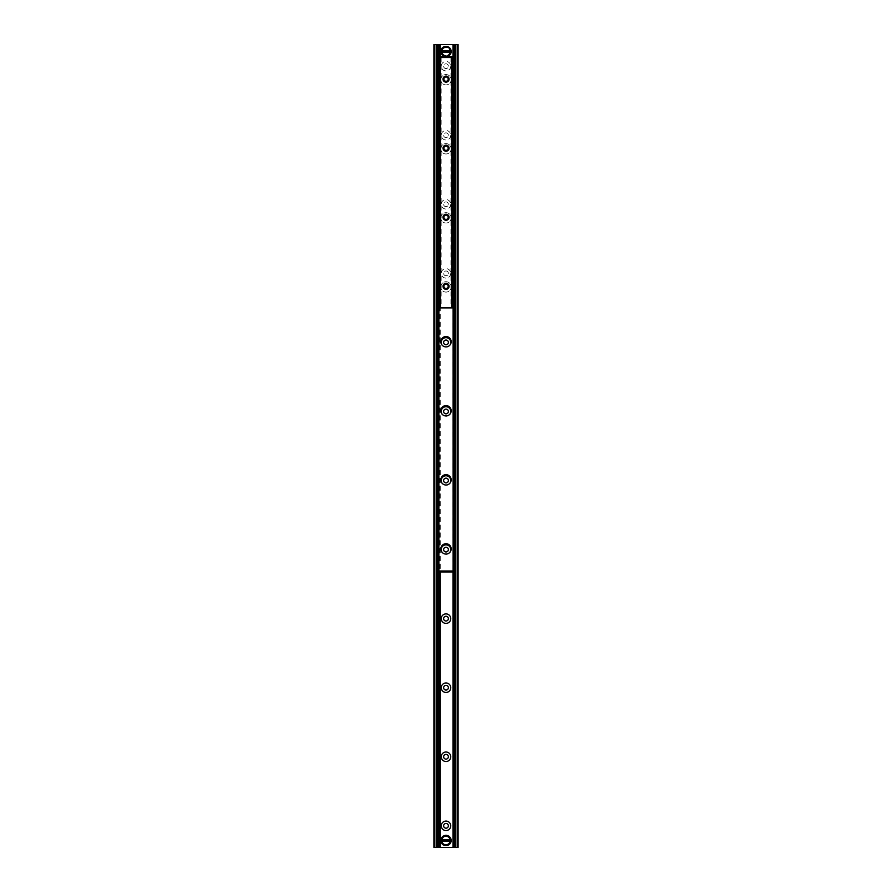 <?xml version="1.0" encoding="UTF-8"?>
<svg xmlns="http://www.w3.org/2000/svg" width="892" height="892" viewBox="0 0 892 892"><rect width="100%" height="100%" fill="white"/><g stroke="black" fill="none" stroke-linecap="round" stroke-linejoin="round"><path stroke-width="0.67" stroke-dasharray="4.46 3.34" d="M439.957 56.687L439.957 571.95M449.969 840.498A3.969 3.969 0 0 1 444.015 843.932A3.969 3.969 0 0 1 444.015 837.064A3.969 3.969 0 0 1 449.969 840.498A3.969 3.969 0 0 0 444.015 837.064A3.969 3.969 0 0 0 444.015 843.932A3.969 3.969 0 0 0 449.969 840.498M449.969 51.502A3.969 3.969 0 0 1 444.015 54.936A3.969 3.969 0 0 1 444.015 48.068A3.969 3.969 0 0 1 449.969 51.502A3.969 3.969 0 0 0 444.015 48.068A3.969 3.969 0 0 0 444.015 54.936A3.969 3.969 0 0 0 449.969 51.502M448.375 825.825A2.375 2.375 0 0 0 444.818 823.762A2.375 2.375 0 0 0 444.818 827.876A2.375 2.375 0 0 0 448.375 825.825M448.375 756.762A2.375 2.375 0 0 0 444.818 754.71A2.375 2.375 0 0 0 444.818 758.813A2.375 2.375 0 0 0 448.375 756.762M448.375 687.699A2.375 2.375 0 0 0 444.818 685.647A2.375 2.375 0 0 0 444.818 689.761A2.375 2.375 0 0 0 448.375 687.699M448.375 618.647A2.375 2.375 0 0 0 444.818 616.584A2.375 2.375 0 0 0 444.818 620.698A2.375 2.375 0 0 0 448.375 618.647M449.869 552.349A4.75 4.75 0 0 1 442.131 552.349M448.375 549.583A2.375 2.375 0 0 0 444.818 547.532A2.375 2.375 0 0 0 444.818 551.646A2.375 2.375 0 0 0 448.375 549.583M449.869 483.286A4.75 4.75 0 0 1 442.131 483.286M448.375 480.532A2.375 2.375 0 0 0 444.818 478.469A2.375 2.375 0 0 0 444.818 482.583A2.375 2.375 0 0 0 448.375 480.532M449.869 414.223A4.75 4.75 0 0 1 442.131 414.223M448.375 411.468A2.375 2.375 0 0 0 444.818 409.417A2.375 2.375 0 0 0 444.818 413.531A2.375 2.375 0 0 0 448.375 411.468M449.869 345.171A4.75 4.75 0 0 1 442.131 345.171M448.375 342.417A2.375 2.375 0 0 0 444.818 340.354A2.375 2.375 0 0 0 444.818 344.468A2.375 2.375 0 0 0 448.375 342.417M450.75 273.353A4.75 4.75 0 0 1 443.625 277.468A4.75 4.75 0 0 1 443.625 269.239A4.75 4.75 0 0 1 450.75 273.353M448.375 273.353A2.375 2.375 0 0 0 444.818 271.302A2.375 2.375 0 0 0 444.818 275.416A2.375 2.375 0 0 0 448.375 273.353A2.375 2.375 0 0 0 444.818 271.302A2.375 2.375 0 0 0 444.818 275.416A2.375 2.375 0 0 0 448.375 273.353M450.75 204.301A4.75 4.75 0 0 1 443.625 208.405A4.75 4.75 0 0 1 443.625 200.187A4.75 4.75 0 0 1 450.75 204.301M448.375 204.301A2.375 2.375 0 0 0 444.818 202.239A2.375 2.375 0 0 0 444.818 206.353A2.375 2.375 0 0 0 448.375 204.301A2.375 2.375 0 0 0 444.818 202.239A2.375 2.375 0 0 0 444.818 206.353A2.375 2.375 0 0 0 448.375 204.301M450.75 135.238A4.75 4.75 0 0 1 443.625 139.353A4.75 4.75 0 0 1 443.625 131.124A4.75 4.75 0 0 1 450.75 135.238M448.375 135.238A2.375 2.375 0 0 0 444.818 133.187A2.375 2.375 0 0 0 444.818 137.29A2.375 2.375 0 0 0 448.375 135.238A2.375 2.375 0 0 0 444.818 133.187A2.375 2.375 0 0 0 444.818 137.29A2.375 2.375 0 0 0 448.375 135.238M450.75 66.175A4.75 4.75 0 0 1 443.625 70.29A4.75 4.75 0 0 1 443.625 62.072A4.75 4.75 0 0 1 450.75 66.175M448.375 66.175A2.375 2.375 0 0 0 444.818 64.124A2.375 2.375 0 0 0 444.818 68.238A2.375 2.375 0 0 0 448.375 66.175A2.375 2.375 0 0 0 444.818 64.124A2.375 2.375 0 0 0 444.818 68.238A2.375 2.375 0 0 0 448.375 66.175M434.783 847.4L433.913 847.4L433.913 44.6L458.087 44.6L458.087 847.4L434.783 847.4L434.783 44.6M437.18 44.6L436.01 44.6L437.024 44.6L437.024 847.4L436.01 847.4L437.18 847.4M454.82 847.4L455.99 847.4L454.976 847.4L454.976 44.6L455.678 44.6L454.82 44.6M455.678 44.6L455.678 847.4L455.678 44.6M440.815 286.912A5.185 5.185 0 0 1 448.587 282.418A5.185 5.185 0 0 1 448.587 291.394A5.185 5.185 0 0 1 440.815 286.912A5.185 5.185 0 0 0 448.587 291.394A5.185 5.185 0 0 0 448.587 282.418A5.185 5.185 0 0 0 440.815 286.912M440.815 217.849A5.185 5.185 0 0 1 448.587 213.366A5.185 5.185 0 0 1 448.587 222.331A5.185 5.185 0 0 1 440.815 217.849A5.185 5.185 0 0 0 448.587 222.331A5.185 5.185 0 0 0 448.587 213.366A5.185 5.185 0 0 0 440.815 217.849M440.815 148.797A5.185 5.185 0 0 1 448.587 144.303A5.185 5.185 0 0 1 448.587 153.279A5.185 5.185 0 0 1 440.815 148.797A5.185 5.185 0 0 0 448.587 153.279A5.185 5.185 0 0 0 448.587 144.303A5.185 5.185 0 0 0 440.815 148.797M440.815 79.734A5.185 5.185 0 0 1 448.587 75.251A5.185 5.185 0 0 1 448.587 84.216A5.185 5.185 0 0 1 440.815 79.734A5.185 5.185 0 0 0 448.587 84.216A5.185 5.185 0 0 0 448.587 75.251A5.185 5.185 0 0 0 440.815 79.734M440.815 341.725A5.185 5.185 0 0 0 448.587 346.207A5.185 5.185 0 0 0 448.587 337.232A5.185 5.185 0 0 0 440.815 341.725M440.815 410.777A5.185 5.185 0 0 0 448.587 415.271A5.185 5.185 0 0 0 448.587 406.295A5.185 5.185 0 0 0 440.815 410.777M440.815 479.84A5.185 5.185 0 0 0 448.587 484.323A5.185 5.185 0 0 0 448.587 475.358A5.185 5.185 0 0 0 440.815 479.84M440.815 548.892A5.185 5.185 0 0 0 448.587 553.386A5.185 5.185 0 0 0 448.587 544.41A5.185 5.185 0 0 0 440.815 548.892M439.656 57.378L452.344 57.378M452.344 571.259L439.656 571.259M453.381 57.634L453.381 570.991M438.619 570.991L438.619 57.634M439.522 57.634L452.556 57.634M438.875 57.634L453.125 57.634L453.125 570.991L438.875 570.991L438.875 57.634L437.927 57.634L437.927 570.991L438.875 570.991M453.125 570.991L454.073 570.991L454.073 57.634L453.125 57.634M439.656 570.991L439.656 571.95L452.344 571.95L452.344 570.991M452.344 57.545L452.344 56.687L439.656 56.687L439.656 57.545M443.882 286.299A2.163 2.163 0 0 0 447.126 288.172A2.163 2.163 0 0 0 447.126 284.436A2.163 2.163 0 0 0 443.882 286.299M443.458 286.299A2.587 2.587 0 0 1 447.338 284.057A2.587 2.587 0 0 1 447.338 288.551A2.587 2.587 0 0 1 443.458 286.299M452.132 307.885L439.522 307.885L441.161 307.885L439.522 307.885L439.522 57.545L452.556 57.545L452.556 307.885L450.917 307.885L452.556 307.885L452.132 57.545M443.458 217.247A2.587 2.587 0 0 1 447.338 215.005A2.587 2.587 0 0 1 447.338 219.488A2.587 2.587 0 0 1 443.458 217.247M443.458 79.132A2.587 2.587 0 0 1 447.338 76.89A2.587 2.587 0 0 1 447.338 81.373A2.587 2.587 0 0 1 443.458 79.132M443.458 148.184A2.587 2.587 0 0 1 447.338 145.942A2.587 2.587 0 0 1 447.338 150.425A2.587 2.587 0 0 1 443.458 148.184M443.882 217.247A2.163 2.163 0 0 0 447.126 219.109A2.163 2.163 0 0 0 447.126 215.373A2.163 2.163 0 0 0 443.882 217.247M443.882 148.184A2.163 2.163 0 0 0 447.126 150.057A2.163 2.163 0 0 0 447.126 146.321A2.163 2.163 0 0 0 443.882 148.184M443.882 79.132A2.163 2.163 0 0 0 447.126 80.994A2.163 2.163 0 0 0 447.126 77.258A2.163 2.163 0 0 0 443.882 79.132M439.6 57.545L439.6 307.885M440.704 57.545L440.704 307.885L440.704 57.545M439.522 57.545L439.555 307.885L439.522 57.545M452.534 57.545L451.932 57.545L452.534 57.545L452.534 307.885M451.385 57.545L451.385 307.885L451.385 57.545M450.917 52.149L441.083 52.149M441.083 50.855L450.917 50.855M446 47.622A3.88 3.88 0 0 0 442.633 53.453A3.88 3.88 0 0 0 449.367 53.453A3.88 3.88 0 0 0 446 47.622M446 47.187A4.315 4.315 0 0 1 449.735 53.665A4.315 4.315 0 0 1 442.265 53.665A4.315 4.315 0 0 1 446 47.187A4.315 4.315 0 0 0 442.265 53.665A4.315 4.315 0 0 0 449.735 53.665A4.315 4.315 0 0 0 446 47.187M446 46.328A5.185 5.185 0 0 1 451.14 50.855A5.185 5.185 0 0 0 440.86 50.855A5.185 5.185 0 0 1 446 46.328M451.14 52.149A5.185 5.185 0 0 1 440.86 52.149A5.185 5.185 0 0 0 451.14 52.149M441.083 839.851L450.917 839.851M450.917 841.145L441.083 841.145M446 844.378A3.88 3.88 0 0 0 449.367 838.547A3.88 3.88 0 0 0 442.633 838.547A3.88 3.88 0 0 0 446 844.378M446 844.813A4.315 4.315 0 0 1 442.265 838.335A4.315 4.315 0 0 1 449.735 838.335A4.315 4.315 0 0 1 446 844.813A4.315 4.315 0 0 0 449.735 838.335A4.315 4.315 0 0 0 442.265 838.335A4.315 4.315 0 0 0 446 844.813M446 845.672A5.185 5.185 0 0 1 440.86 841.145A5.185 5.185 0 0 0 451.14 841.145A5.185 5.185 0 0 1 446 845.672M440.86 839.851A5.185 5.185 0 0 1 451.14 839.851A5.185 5.185 0 0 0 440.86 839.851M436.322 44.6L436.322 847.4L436.322 44.6M438.976 57.634L438.976 570.991M439.667 56.687L439.667 571.95M439.756 56.687L439.756 571.95M440.169 56.687L440.169 571.95M440.247 56.687L440.247 571.95M453.024 57.634L453.024 570.991M457.217 44.6L457.217 847.4M439.957 57.545L439.957 307.885M440.157 57.545L440.157 307.885L440.157 57.545M451.932 57.545L451.932 307.885L451.932 57.545M452.478 57.545L452.478 307.885M446 46.54A4.962 4.962 0 0 0 441.696 53.988A4.962 4.962 0 0 0 450.304 53.988A4.962 4.962 0 0 0 446 46.54M446 845.46A4.962 4.962 0 0 0 450.304 838.012A4.962 4.962 0 0 0 441.696 838.012A4.962 4.962 0 0 0 446 845.46M436.01 44.6L436.01 847.4M455.99 44.6L455.99 847.4M441.161 57.545L441.161 307.885M450.917 57.545L450.917 307.885M452.556 57.545L452.556 307.885"/><path stroke-width="1.34" d="M439.957 571.95L439.957 847.4L439.957 571.95L439.957 847.4L458.087 847.4L458.087 44.6L439.957 44.6L439.957 56.687M439.957 44.6L433.913 44.6L433.913 847.4L437.024 847.4M450.75 825.825A4.75 4.75 0 0 1 443.625 829.928A4.75 4.75 0 0 1 443.625 821.71A4.75 4.75 0 0 1 450.75 825.825M448.375 825.825A2.375 2.375 0 0 0 444.818 823.762A2.375 2.375 0 0 0 444.818 827.876A2.375 2.375 0 0 0 448.375 825.825M450.75 756.762A4.75 4.75 0 0 1 443.625 760.876A4.75 4.75 0 0 1 443.625 752.647A4.75 4.75 0 0 1 450.75 756.762M448.375 756.762A2.375 2.375 0 0 0 444.818 754.71A2.375 2.375 0 0 0 444.818 758.813A2.375 2.375 0 0 0 448.375 756.762M450.75 687.699A4.75 4.75 0 0 1 443.625 691.813A4.75 4.75 0 0 1 443.625 683.595A4.75 4.75 0 0 1 450.75 687.699M448.375 687.699A2.375 2.375 0 0 0 444.818 685.647A2.375 2.375 0 0 0 444.818 689.761A2.375 2.375 0 0 0 448.375 687.699M450.75 618.647A4.75 4.75 0 0 1 443.625 622.761A4.75 4.75 0 0 1 443.625 614.532A4.75 4.75 0 0 1 450.75 618.647M448.375 618.647A2.375 2.375 0 0 0 444.818 616.584A2.375 2.375 0 0 0 444.818 620.698A2.375 2.375 0 0 0 448.375 618.647M442.131 552.349A4.75 4.75 0 0 1 444.55 545.068A4.75 4.75 0 0 1 449.869 552.349M448.375 549.583A2.375 2.375 0 0 0 444.818 547.532A2.375 2.375 0 0 0 444.818 551.646A2.375 2.375 0 0 0 448.375 549.583M442.131 483.286A4.75 4.75 0 0 1 444.55 476.005A4.75 4.75 0 0 1 449.869 483.286M448.375 480.532A2.375 2.375 0 0 0 444.818 478.469A2.375 2.375 0 0 0 444.818 482.583A2.375 2.375 0 0 0 448.375 480.532M442.131 414.223A4.75 4.75 0 0 1 444.55 406.953A4.75 4.75 0 0 1 449.869 414.223M448.375 411.468A2.375 2.375 0 0 0 444.818 409.417A2.375 2.375 0 0 0 444.818 413.531A2.375 2.375 0 0 0 448.375 411.468M442.131 345.171A4.75 4.75 0 0 1 444.55 337.89A4.75 4.75 0 0 1 449.869 345.171M448.375 342.417A2.375 2.375 0 0 0 444.818 340.354A2.375 2.375 0 0 0 444.818 344.468A2.375 2.375 0 0 0 448.375 342.417M437.024 44.6L437.18 847.4L439.957 847.4M454.976 847.4L454.976 44.6M440.815 341.725A5.185 5.185 0 0 1 448.587 337.232A5.185 5.185 0 0 1 448.587 346.207A5.185 5.185 0 0 1 440.815 341.725M440.815 410.777A5.185 5.185 0 0 1 448.587 406.295A5.185 5.185 0 0 1 448.587 415.271A5.185 5.185 0 0 1 440.815 410.777M440.815 479.84A5.185 5.185 0 0 1 448.587 475.358A5.185 5.185 0 0 1 448.587 484.323A5.185 5.185 0 0 1 440.815 479.84M440.815 548.892A5.185 5.185 0 0 1 448.587 544.41A5.185 5.185 0 0 1 448.587 553.386A5.185 5.185 0 0 1 440.815 548.892M452.344 56.687L450.103 56.687L450.103 57.378L452.344 57.378L452.344 56.687M450.103 57.378L441.897 57.378L441.897 56.687L439.656 56.687L439.656 57.378L441.897 57.378M450.103 56.687L441.897 56.687M439.656 571.95L441.897 571.95L441.897 571.259L439.656 571.259L439.667 847.4M441.897 571.259L450.103 571.259L450.103 571.95L452.344 571.95L452.344 571.259L450.103 571.259M441.897 571.95L450.103 571.95M454.073 58.493L453.381 57.634L454.073 58.493L454.073 570.133L453.381 570.133L453.381 58.493M453.381 570.133L453.381 570.991L454.073 570.133M437.927 570.133L438.619 570.991L437.927 570.133L437.927 58.493L438.619 58.493L438.619 570.133M438.619 58.493L438.619 57.634L437.927 58.493M438.619 57.634L439.522 57.634M453.381 570.991L438.619 570.991M453.381 57.634L452.556 57.634M443.882 286.299A2.163 2.163 0 0 0 446.045 288.462A2.163 2.163 0 0 0 448.197 286.299A2.163 2.163 0 0 0 446.045 284.147A2.163 2.163 0 0 0 443.882 286.299M443.882 217.247A2.163 2.163 0 0 0 446.045 219.399A2.163 2.163 0 0 0 448.197 217.247A2.163 2.163 0 0 0 446.045 215.084A2.163 2.163 0 0 0 443.882 217.247M443.882 148.184A2.163 2.163 0 0 0 446.045 150.347A2.163 2.163 0 0 0 448.197 148.184A2.163 2.163 0 0 0 446.045 146.032A2.163 2.163 0 0 0 443.882 148.184M449.066 286.299A3.022 3.022 0 0 1 444.528 288.919A3.022 3.022 0 0 1 444.528 283.689A3.022 3.022 0 0 1 449.066 286.299M449.066 217.247A3.022 3.022 0 0 1 444.528 219.867A3.022 3.022 0 0 1 444.528 214.626A3.022 3.022 0 0 1 449.066 217.247M449.066 148.184A3.022 3.022 0 0 1 444.528 150.804A3.022 3.022 0 0 1 444.528 145.574A3.022 3.022 0 0 1 449.066 148.184M443.882 79.132A2.163 2.163 0 0 0 446.045 81.284A2.163 2.163 0 0 0 448.197 79.132A2.163 2.163 0 0 0 446.045 76.968A2.163 2.163 0 0 0 443.882 79.132M449.066 79.132A3.022 3.022 0 0 1 444.528 81.741A3.022 3.022 0 0 1 444.528 76.511A3.022 3.022 0 0 1 449.066 79.132M439.522 57.545L439.522 307.885L452.556 307.885L452.556 57.545L439.522 57.545M446.089 56.687A5.185 5.185 0 0 0 451.14 52.149L440.86 52.149L440.86 50.855L451.14 50.855L450.917 52.149A4.962 4.962 0 0 1 441.083 52.149L440.86 52.149A5.185 5.185 0 0 0 445.911 56.687M450.917 50.855L451.14 50.855A5.185 5.185 0 0 0 440.86 50.855L441.083 50.855A4.962 4.962 0 0 1 450.917 50.855M451.14 50.855A5.185 5.185 0 0 1 451.14 52.149A5.185 5.185 0 0 0 446 46.328A5.185 5.185 0 0 0 440.86 52.149A5.185 5.185 0 0 1 440.86 50.855M440.86 839.851L451.14 839.851L451.14 841.145L440.86 841.145L441.083 839.851A4.962 4.962 0 0 1 450.917 839.851L451.14 839.851A5.185 5.185 0 0 0 440.86 839.851A5.185 5.185 0 0 0 446 845.672A5.185 5.185 0 0 0 451.14 841.145L450.917 841.145A4.962 4.962 0 0 1 441.083 841.145L440.86 841.145A5.185 5.185 0 0 1 440.86 839.851M451.14 839.851A5.185 5.185 0 0 1 451.14 841.145A5.185 5.185 0 0 0 451.14 839.851M434.783 44.6L434.783 847.4M436.322 44.6L436.322 847.4M437.916 44.6L437.916 847.4M438.976 44.6L438.976 57.634M438.976 570.991L438.976 847.4M439.667 44.6L439.667 56.687M439.756 44.6L439.756 56.687M439.756 571.95L439.756 847.4M440.169 44.6L440.169 56.687M440.169 571.95L440.169 847.4M440.247 44.6L440.247 56.687M440.247 571.95L440.247 847.4M453.024 44.6L453.024 57.634M453.024 570.991L453.024 847.4M454.084 44.6L454.084 847.4M455.678 44.6L455.678 847.4M457.217 44.6L457.217 847.4M453.125 570.991L453.125 57.634M438.875 57.634L438.875 570.991M439.957 57.545L439.957 307.885M452.132 57.545L452.132 307.885M440.86 841.145A5.185 5.185 0 0 0 451.14 841.145"/></g></svg>
